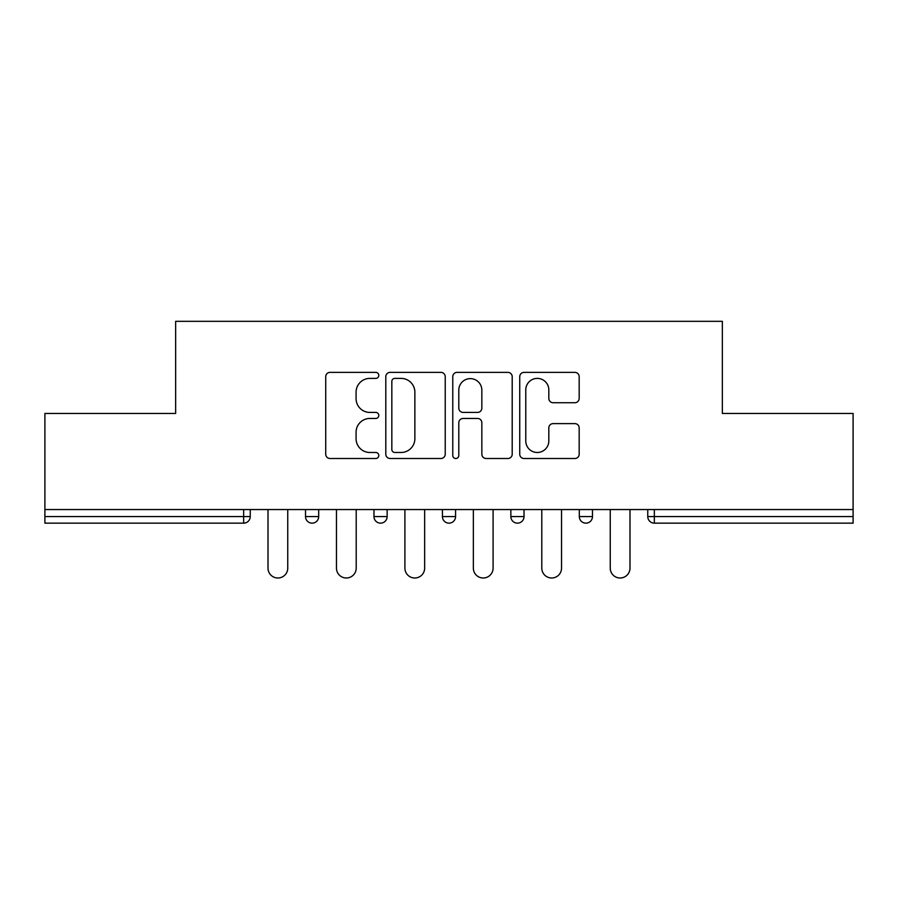 <?xml version="1.0" encoding="UTF-8"?>
<svg xmlns="http://www.w3.org/2000/svg" width="898" height="898" viewBox="0 0 898 898"><rect width="100%" height="100%" fill="white"/><g stroke="black" fill="none" stroke-linecap="round" stroke-linejoin="round"><path stroke-width="1.35" d="M378.799 375.386A3.02 3.02 0 0 0 375.791 372.367L330.026 372.367A4.31 4.31 0 0 0 325.716 376.677L325.716 454.197A4.31 4.31 0 0 0 330.026 458.508L375.791 458.508A3.02 3.02 0 0 0 378.799 455.488A3.02 3.02 0 0 0 375.791 452.48L369.864 452.48A13.784 13.784 0 0 1 356.079 438.695L356.079 432.23A13.784 13.784 0 0 1 369.864 418.457L375.791 418.457A3.02 3.02 0 0 0 378.799 415.437A3.02 3.02 0 0 0 375.791 412.418L369.864 412.418A13.784 13.784 0 0 1 356.079 398.645L356.079 392.179A13.784 13.784 0 0 1 369.864 378.395L375.791 378.395A3.02 3.02 0 0 0 378.799 375.386M574.866 402.731A4.31 4.31 0 0 0 579.176 398.431L579.176 376.677A4.31 4.31 0 0 0 574.866 372.367L524.05 372.367A4.31 4.31 0 0 0 519.74 376.677L519.74 454.197A4.31 4.31 0 0 0 524.05 458.508L574.866 458.508A4.31 4.31 0 0 0 579.176 454.197L579.176 427.931A4.31 4.31 0 0 0 574.866 423.62L553.112 423.62A4.31 4.31 0 0 0 548.813 427.931L548.813 440.952A11.517 11.517 0 0 1 537.285 452.48A11.517 11.517 0 0 1 525.768 440.952L525.768 389.923A11.517 11.517 0 0 1 537.285 378.395A11.517 11.517 0 0 1 548.813 389.923L548.813 398.431A4.31 4.31 0 0 0 553.112 402.731L574.866 402.731M44.9 509.548L44.9 413.462L175.649 413.462L175.649 321.327L722.351 321.327L722.351 413.462L853.1 413.462L853.1 509.548L44.9 509.548L44.9 516.575L243.661 516.575L243.661 509.548M445.228 376.677A4.31 4.31 0 0 0 440.929 372.367L390.102 372.367A4.31 4.31 0 0 0 385.803 376.677L385.803 454.197A4.31 4.31 0 0 0 390.102 458.508L440.929 458.508A4.31 4.31 0 0 0 445.228 454.197L445.228 376.677M457.071 372.367L507.898 372.367A4.31 4.31 0 0 1 512.197 376.677L512.197 454.197A4.31 4.31 0 0 1 507.898 458.508L486.144 458.508A4.31 4.31 0 0 1 481.844 454.197L481.844 422.756A4.31 4.31 0 0 0 477.534 418.457L463.11 418.457A4.31 4.31 0 0 0 458.799 422.756L458.799 455.488A3.02 3.02 0 0 1 455.78 458.508A3.02 3.02 0 0 1 452.772 455.488L452.772 376.677A4.31 4.31 0 0 1 457.071 372.367M243.661 523.152A6.578 6.578 0 0 0 250.239 516.575L243.661 516.575L243.661 523.152A6.578 6.578 0 0 0 250.239 516.575L250.239 509.548L250.239 516.575A6.578 6.578 0 0 1 243.661 523.152L44.9 523.152L44.9 516.575M853.1 509.548L853.1 523.152L654.339 523.152A6.578 6.578 0 0 1 647.761 516.575L647.761 509.548M305.522 509.548L305.522 516.575L305.522 509.548M312.111 523.152A6.578 6.578 0 0 1 305.522 516.575A6.578 6.578 0 0 0 312.111 523.152A6.578 6.578 0 0 0 318.689 516.575L318.689 509.548L318.689 516.575A6.578 6.578 0 0 1 312.111 523.152A6.578 6.578 0 0 1 305.522 516.575L318.689 516.575A6.578 6.578 0 0 1 312.111 523.152M373.972 509.548L373.972 516.575L373.972 509.548M387.139 509.548L387.139 516.575L387.139 509.548M442.422 509.548L442.422 516.575L442.422 509.548M455.578 509.548L455.578 516.575A6.578 6.578 0 0 1 449 523.152A6.578 6.578 0 0 1 442.422 516.575A6.578 6.578 0 0 0 449 523.152A6.578 6.578 0 0 0 455.578 516.575A6.578 6.578 0 0 1 449 523.152A6.578 6.578 0 0 1 442.422 516.575L455.578 516.575M510.861 516.575A6.578 6.578 0 0 0 517.45 523.152A6.578 6.578 0 0 0 524.028 516.575A6.578 6.578 0 0 1 517.45 523.152A6.578 6.578 0 0 0 524.028 516.575L524.028 509.548L524.028 516.575L510.861 516.575A6.578 6.578 0 0 0 517.45 523.152A6.578 6.578 0 0 1 510.861 516.575L510.861 509.548M579.311 509.548L579.311 516.575L579.311 509.548M592.478 509.548L592.478 516.575L592.478 509.548M380.55 523.152A6.578 6.578 0 0 1 373.972 516.575A6.578 6.578 0 0 0 380.55 523.152A6.578 6.578 0 0 0 387.139 516.575A6.578 6.578 0 0 1 380.55 523.152A6.578 6.578 0 0 1 373.972 516.575L387.139 516.575A6.578 6.578 0 0 1 380.55 523.152M585.889 523.152A6.578 6.578 0 0 1 579.311 516.575A6.578 6.578 0 0 0 585.889 523.152A6.578 6.578 0 0 0 592.478 516.575A6.578 6.578 0 0 1 585.889 523.152A6.578 6.578 0 0 1 579.311 516.575L592.478 516.575A6.578 6.578 0 0 1 585.889 523.152M654.339 509.548L654.339 523.152A6.578 6.578 0 0 1 647.761 516.575L853.1 516.575M394.839 378.395A3.02 3.02 0 0 0 391.831 381.414L391.831 449.46A3.02 3.02 0 0 0 394.839 452.48L401.092 452.48A13.784 13.784 0 0 0 414.865 438.695L414.865 392.179A13.784 13.784 0 0 0 401.092 378.395L394.839 378.395M481.844 390.136A11.517 11.517 0 0 0 470.316 378.619A11.517 11.517 0 0 0 458.799 390.136L458.799 408.119A4.31 4.31 0 0 0 463.11 412.418L477.534 412.418A4.31 4.31 0 0 0 481.844 408.119L481.844 390.136M268.008 568.131L268.008 509.548L268.008 568.131A9.867 9.867 0 0 0 277.886 577.998A9.867 9.867 0 0 0 287.753 568.131L287.753 509.548M336.458 568.131L336.458 509.548L336.458 568.131A9.867 9.867 0 0 0 346.325 577.998A9.867 9.867 0 0 0 356.203 568.131L356.203 509.548M404.908 568.131L404.908 509.548L404.908 568.131A9.867 9.867 0 0 0 414.775 577.998A9.867 9.867 0 0 0 424.653 568.131L424.653 509.548M473.347 568.131L473.347 509.548L473.347 568.131A9.867 9.867 0 0 0 483.225 577.998A9.867 9.867 0 0 0 493.092 568.131L493.092 509.548M541.797 568.131L541.797 509.548L541.797 568.131A9.867 9.867 0 0 0 551.675 577.998A9.867 9.867 0 0 0 561.542 568.131L561.542 509.548M610.247 568.131L610.247 509.548L610.247 568.131A9.867 9.867 0 0 0 620.114 577.998A9.867 9.867 0 0 0 629.992 568.131L629.992 509.548M654.339 523.152A6.578 6.578 0 0 1 647.761 516.575"/></g></svg>
